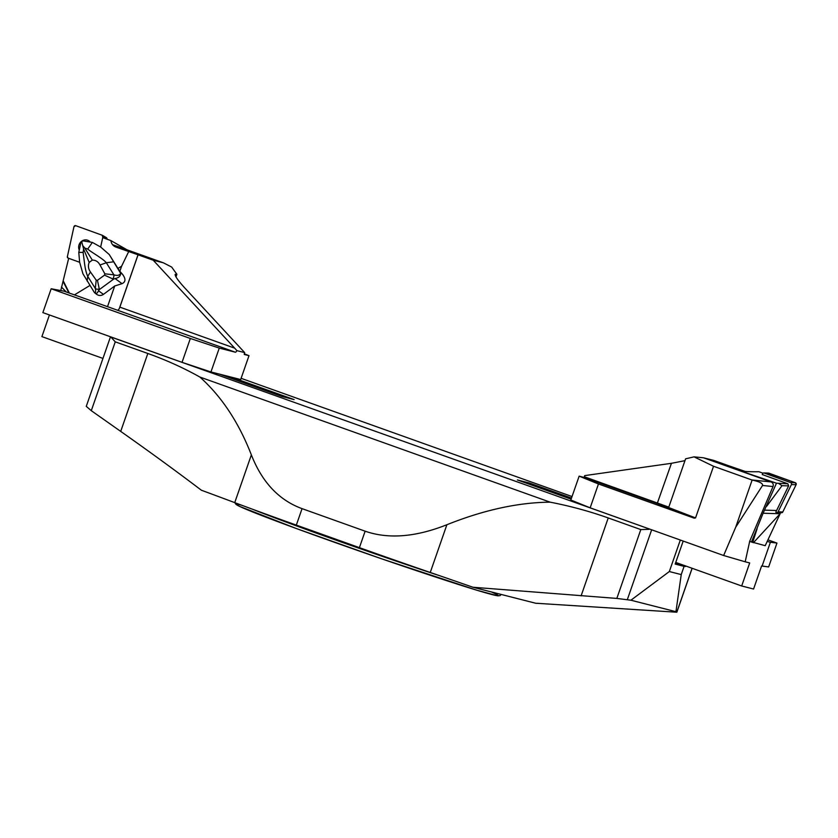 <?xml version="1.0" encoding="UTF-8"?>
<svg xmlns="http://www.w3.org/2000/svg" width="838" height="838" viewBox="0 0 838 838"><rect width="100%" height="100%" fill="white"/><g stroke="black" fill="none" stroke-linecap="round" stroke-linejoin="round"><path stroke-width="1.26" d="M680.309 540.039L669.332 571.547L630.909 600.218L616.831 598.426L472.946 587.249A348.608 9.124 19.2 0 0 430.261 572.469A174.304 4.567 -160.8 0 1 359.408 547.643L296.327 525.101A174.304 4.567 -160.8 0 1 234.734 502.632L251.358 454.887C238.778 422.467 221.62 396.521 199.884 377.048C183.679 367.955 166.333 360.099 147.834 353.479L115.256 341.841L91.29 410.683L86.262 406.357L110.469 336.845L656.856 531.659M147.834 353.479L120.703 431.392C149.772 451.86 176.661 471.469 201.382 490.23A348.608 9.124 -160.8 0 1 234.734 502.632M472.946 587.249L535.65 603.234L676.842 612.222L675.941 611.698L681.231 574.585L684.091 566.352L675.177 564.079L683.19 541.065M669.332 571.547L681.231 574.585M630.909 600.218L675.941 611.698M684.091 566.352L685.61 565.954M120.703 431.392L91.29 410.683M616.831 598.426L640.808 529.585L608.231 517.947C589.722 511.348 570.353 506.089 550.126 502.161C518.188 502.465 483.777 509.986 446.884 524.735L430.261 572.469M219.378 374.104L282.249 396.563L294.138 399.6L231.267 377.142M571.506 498.076L529.27 482.992L517.381 479.954L571.128 499.155M572.04 496.546L241.114 378.326M359.408 547.643L365.138 531.187L302.057 508.645L296.327 525.101M365.138 531.187C388.361 539.274 415.617 537.127 446.884 524.735M550.126 502.161L199.884 377.048M251.358 454.887C262.116 482.29 279.012 500.213 302.057 508.645M110.93 337.086L115.256 341.841M640.808 529.585L649.041 529.323M529.27 482.992L528.893 484.071M675.554 563L685.411 566.519M684.981 460.649L671.437 463.309L584.725 475.607L584.327 476.759L668.797 507.126M703.491 457.789L718.637 463.194L728.798 465.792L713.651 460.376L703.491 457.789L694.053 456.857L685.61 458.826L668.651 507.524L695.55 517.915L694.231 518.177L667.697 507.933L668.651 507.524M749.675 541.442L745.192 561.795L749.696 562.947L741.682 585.982L753.572 589.02L761.595 565.985L768.656 566.938L776.962 543.076L770.394 542.249L762.088 566.111M745.192 561.795L723.644 555.51L590.162 507.828L570.825 500.014L579.142 476.152L598.468 483.976L694.231 518.177M767.409 541.484L770.394 542.249M768.216 539.944L776.962 543.076M745.212 471.448L728.851 465.802L718.637 463.194L771.096 481.934C773.034 482.887 773.673 484.416 773.013 486.543L749.622 541.432L765.209 545.685L780.126 513.746L753.446 542.678M723.644 555.51L735.691 527.249L762.528 485.474C763.009 483.421 759.532 481.62 752.126 480.059L713.536 466.263L695.55 517.915M735.691 527.249L752.126 480.059M598.468 483.976L590.162 507.828M694.053 456.857L713.536 466.263M671.437 463.309L657.202 503.554L583.897 477.367L584.327 476.759M583.897 477.367L579.142 476.152M741.682 585.982L675.753 562.434M780.503 512.678A24.407 22.102 -88.3 0 0 780.126 513.746L763.104 513.244L776.47 483.201L740.383 470.851C744.259 471.574 750.439 471.867 758.903 471.731L763.009 473.219M763.104 513.244L751.445 542.081M718.637 463.194L739.095 470.506A8.715 8.328 -75.7 0 0 740.383 470.851M776.47 483.201L787.867 483.788L788.621 485.893L776.596 510.499A24.407 22.102 -88.3 0 0 775.82 512.238L776.585 512.51A1.383 1.257 -88.3 0 0 778.083 511.84L782.776 511.987A1.383 1.257 91.7 0 1 781.634 512.72L776.941 512.573M778.712 483.516L782.001 485.694L788.621 485.893M763.795 472.946L768.488 473.093A1.383 1.257 91.7 0 1 768.834 473.156L764.141 473.02A1.383 1.257 -88.3 0 0 762.643 473.68L762.234 474.528L787.867 483.788M757.123 528.715L752.65 542.458M782.001 485.694L766.655 506.299M764.141 473.02L790.705 482.615L795.398 482.751A1.383 1.257 91.7 0 1 796.1 484.72L782.776 511.987M768.834 473.156L795.398 482.751M796.1 484.72L791.407 484.584L778.083 511.84M791.407 484.584A1.383 1.257 -88.3 0 0 790.705 482.615M78.782 252.385L79.641 262.273L82.952 273.817L94.464 292.619C95.689 292.818 95.972 291.425 95.312 288.461L96.202 280.154L90.473 272.004L87.718 276.351C86.304 273.209 85.225 268.809 84.502 263.132L83.13 252.406L83.58 248.949L81.873 242.224L81.422 241.543L80.94 242.371L78.782 252.385L83.13 252.406M81.422 241.543L82.972 240.873L92.379 242.423L100.654 247.021L102.728 237.625L110.857 240.569C111.36 243.743 113.015 245.911 115.833 247.053L138.029 254.794L119.446 308.154M79.641 262.273L68.789 258.355A24.407 22.228 120.4 0 1 68.328 259.749L60.818 290.377M89.907 285.475L74.414 294.892M107.505 306.708L114.722 285.978L122.044 283.663C125.763 281.924 125.899 278.792 122.474 274.267L119.844 271.261L121.604 266.201L117.949 268.432L109.254 254.553L100.654 247.021M121.604 266.201L128.643 251.683M90.211 242.067A6.924 6.306 -59.6 0 0 88.608 240.674A6.924 6.306 -59.6 0 0 80.815 241.962A6.924 6.306 -59.6 0 0 79.285 250.07M96.674 294.358C98.957 295.856 101.209 295.856 103.441 294.368L98.434 290.692C97.512 293.405 96.192 294.044 94.464 292.619L96.674 294.358M66.275 291.98L61.457 287.046M114.722 285.978L103.441 294.368M119.844 271.261L117.949 268.432M138.029 254.794L148.232 257.402L127.785 250.091A8.715 8.328 104.3 0 1 126.559 249.546L110.857 240.569M81.873 241.208L81.873 242.224M83.192 246.11L84.795 248.058L87.718 249.043L92.379 242.423M104.509 275.147L97.449 280.311L99.397 289.55L113.476 279.232L104.509 275.147L104.844 273.817L113.905 274.843A3.488 1.603 109.8 0 1 112.847 278.928M83.58 248.949L89.163 262.42C87.875 265.793 88.304 268.988 90.473 272.004M89.163 262.42L92.316 260.105L84.795 248.058M92.316 260.105C95.689 260.073 98.256 261.707 100.015 265.007L106.311 262.734C103.011 258.586 90.787 251.945 87.718 249.043M122.474 274.267L120.211 272.612L120.599 273.471C120.525 276.215 118.671 277.902 115.036 278.53L113.476 279.232M120.211 272.612L109.254 254.553M120.599 273.471C119.415 275.43 117.184 275.88 113.905 274.843L106.311 262.734L113.476 261.844M99.156 288.953A3.488 2.105 166.3 0 1 95.312 288.461L87.718 276.351L87.173 281.118M100.015 265.007L104.844 273.817M99.397 289.55L98.434 290.692M97.449 280.311L96.202 280.154M68.119 258.125L67.375 256.648L73.954 226.752L75.713 225.673L102.267 235.269L102.823 237.657L103.022 236.745A1.383 1.257 -59.6 0 0 102.267 235.269L75.713 225.673A1.383 1.257 -59.6 0 0 73.954 226.752L67.375 256.648A1.383 1.257 -59.6 0 0 68.119 258.125L68.747 258.492M106.939 239.144L103.022 236.745M106.206 237.573A1.383 1.257 120.4 0 1 106.96 239.06M88.608 240.674L88.692 240.726A6.924 6.306 120.4 0 1 90.263 242.077M175.99 276.917L176.891 274.298L175.132 274.351C175.027 276.247 178.243 280.772 184.769 287.937L244.675 352.609L244.235 354.464L249.001 355.679L244.267 353.772M210.956 371.957L182.035 362.341L190.341 338.479L219.263 348.095L210.956 371.957L240.684 379.541L249.001 355.679M190.341 338.479L51.17 288.764L42.864 312.616L182.035 362.341M102.959 358.423L41.9 336.614L49.432 314.973M234.682 348.158L153.218 260.22L138.071 254.815L119.855 307.137L234.682 348.158L236.882 350.619A3.488 1.016 -70.3 0 1 235.363 352.211L64.107 291.205L51.17 288.764M235.363 352.211L219.263 348.095M176.891 274.298L171.664 267.05L163.379 262.818L112.522 244.644M153.218 260.22L163.379 262.818M138.071 254.815L148.232 257.402M236.882 350.619L244.675 352.609M117.718 310.175A3.488 1.016 109.7 0 0 119.855 307.137M768.121 473.135L795.398 482.751L796.1 484.72L782.776 511.987L781.278 512.647M491.351 591.942A138.574 3.624 -160.8 0 1 370.176 554.84A138.574 3.624 -160.8 0 1 241.69 505.22M651.545 530.108L627.358 599.558M676.79 612.169L692.083 568.269M608.231 517.947L581.101 595.86M252.207 509.116A141.182 3.698 19.2 0 0 439.981 575.821M493.435 592.466A141.182 3.698 19.2 0 0 497.06 593.398M773.013 486.543L762.528 485.474M751.958 479.985L771.096 481.934M668.473 507.797L657.202 503.554M764.539 510.133L776.596 510.499M739.095 470.506L740.593 470.893M63.437 281.254L69.376 293.091M127.785 250.091L115.833 247.053M68.884 292.923L63.29 281.767M122.044 283.663L115.036 278.53M176.106 274.099L175.467 275.922M234.818 502.653L235.981 504.392L239.05 506.152L296.432 528.569L381.793 558.862L476.874 590.235L497.845 595.828L499.919 595.65L501.323 594.488M692.136 568.29L676.842 612.222M68.737 258.513L67.93 258.041M106.405 237.667L102.466 235.352"/></g></svg>
